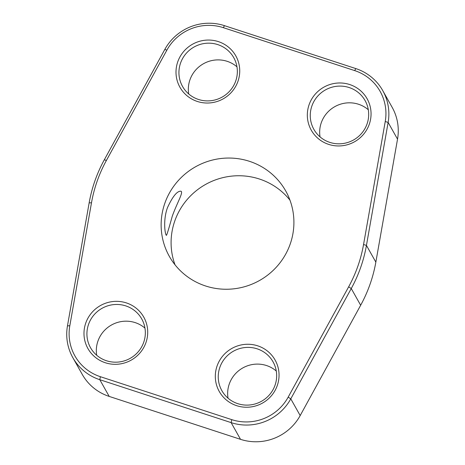 <?xml version="1.0" encoding="UTF-8"?>
<svg xmlns="http://www.w3.org/2000/svg" width="465" height="465" viewBox="0 0 465 465"><rect width="100%" height="100%" fill="white"/><g stroke="black" fill="none" stroke-linecap="round" stroke-linejoin="round"><path stroke-width="0.7" d="M89.152 202.874A141.511 138.314 150.7 0 1 104.34 159.745L164.813 49.435A49.662 48.54 150.7 0 1 224.473 25.662L355.801 68.582A49.662 48.54 150.7 0 1 382.759 90.617A49.662 48.54 150.7 0 1 388.13 122.423L366.443 245.41A141.511 138.314 150.7 0 1 351.261 288.538L290.782 398.842A49.662 48.54 150.7 0 1 231.128 422.621L99.795 379.696A49.662 48.54 150.7 0 1 72.836 357.661A49.662 48.54 150.7 0 1 67.472 325.86L89.152 202.874L91.489 202.781L69.808 325.767A46.994 45.93 -29.3 0 0 100.399 376.708L231.727 419.633A46.994 45.93 -29.3 0 0 288.178 397.139L348.651 286.829A138.843 135.704 -29.3 0 0 363.554 244.514L385.235 121.528A46.994 45.93 -29.3 0 0 354.65 70.587L223.316 27.662A46.994 45.93 -29.3 0 0 166.865 50.156L106.392 160.466A138.843 135.704 -29.3 0 0 91.489 202.781M72.836 357.661L82.241 374.383A49.662 48.54 -29.3 0 0 109.199 396.418L240.527 439.338A49.662 48.54 -29.3 0 0 300.187 415.565L360.66 305.255A141.511 138.314 -29.3 0 0 375.848 262.126L397.529 139.14A49.662 48.54 -29.3 0 0 392.164 107.339L382.759 90.617M290.177 244.125A66.751 65.245 -29.3 0 0 285.702 190.929A66.751 65.245 -29.3 0 0 222.032 158.385A66.751 65.245 -29.3 0 0 164.866 203.17A66.751 65.245 -29.3 0 0 169.341 256.366A66.751 65.245 -29.3 0 0 233.012 288.91A66.751 65.245 -29.3 0 0 290.177 244.125M145.923 342.659A32.038 31.318 150.7 0 1 91.686 353.824A32.038 31.318 150.7 0 1 109.938 302.006A32.038 31.318 150.7 0 1 145.923 342.659M277.256 385.584A32.038 31.318 150.7 0 1 223.02 396.75A32.038 31.318 150.7 0 1 241.265 344.925A32.038 31.318 150.7 0 1 277.256 385.584M369.268 124.295A32.038 31.318 150.7 0 1 315.032 135.46A32.038 31.318 150.7 0 1 333.283 83.642A32.038 31.318 150.7 0 1 369.268 124.295M237.941 81.369A32.038 31.318 150.7 0 1 183.704 92.535A32.038 31.318 150.7 0 1 201.95 40.717A32.038 31.318 150.7 0 1 237.941 81.369M235.709 81.044A29.371 28.708 -29.3 0 0 233.738 57.637A29.371 28.708 -29.3 0 0 194.068 47.011A29.371 28.708 -29.3 0 0 182.542 86.432A29.371 28.708 -29.3 0 0 210.558 100.748A29.371 28.708 -29.3 0 0 235.709 81.044M188.714 93.965A29.371 28.708 150.7 0 1 203.472 63.734A29.371 28.708 150.7 0 1 236.97 66.826M367.042 123.969A29.371 28.708 -29.3 0 0 365.072 100.562A29.371 28.708 -29.3 0 0 325.401 89.937A29.371 28.708 -29.3 0 0 313.869 129.351A29.371 28.708 -29.3 0 0 341.885 143.673A29.371 28.708 -29.3 0 0 367.042 123.969M320.042 136.884A29.371 28.708 150.7 0 1 334.806 106.654A29.371 28.708 150.7 0 1 368.303 109.752M275.024 385.252A29.371 28.708 -29.3 0 0 273.06 361.851A29.371 28.708 -29.3 0 0 233.389 351.22A29.371 28.708 -29.3 0 0 221.857 390.641A29.371 28.708 -29.3 0 0 249.874 404.963A29.371 28.708 -29.3 0 0 275.024 385.252M228.03 398.174A29.371 28.708 150.7 0 1 242.788 367.943A29.371 28.708 150.7 0 1 276.286 371.035M143.697 342.333A29.371 28.708 -29.3 0 0 141.726 318.926A29.371 28.708 -29.3 0 0 102.056 308.301A29.371 28.708 -29.3 0 0 90.524 347.715A29.371 28.708 -29.3 0 0 118.54 362.037A29.371 28.708 -29.3 0 0 143.697 342.333M96.697 355.248A29.371 28.708 150.7 0 1 111.46 325.023A29.371 28.708 150.7 0 1 144.958 328.116M172.248 216.301C168.952 228.181 167.016 234.529 166.453 235.348C165.145 235.232 162.797 220.52 167.435 207.745C172.637 196.451 177.119 190.935 180.879 191.202C183.89 191.807 176.7 203.577 172.248 216.301M175.026 264.818A66.751 65.245 150.7 0 1 174.823 220.875A66.751 65.245 150.7 0 1 226.839 176.81A66.751 65.245 150.7 0 1 289.974 200.183M363.554 244.514L366.443 245.41L375.848 262.126M385.235 121.528L388.13 122.423L397.529 139.14M109.199 396.418L99.795 379.696L100.399 376.708M240.527 439.338L231.128 422.621L231.727 419.633M300.187 415.565L290.782 398.842L288.178 397.139M348.651 286.829L351.261 288.538L360.66 305.255M69.808 325.767L67.472 325.86M104.34 159.745L106.392 160.466M164.813 49.435L166.865 50.156M224.473 25.662L223.316 27.662M355.801 68.582L354.65 70.587"/></g></svg>
